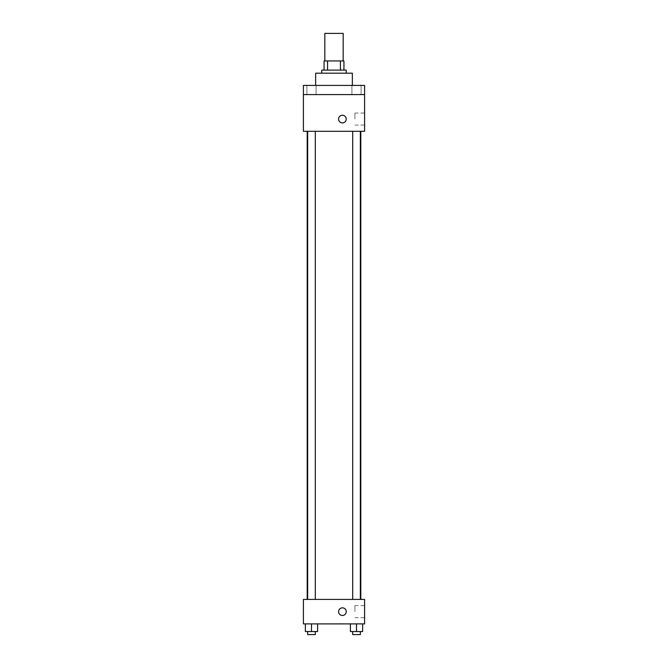 <?xml version="1.0" encoding="UTF-8"?>
<svg xmlns="http://www.w3.org/2000/svg" width="668" height="668" viewBox="0 0 668 668"><rect width="100%" height="100%" fill="white"/><g stroke="black" fill="none" stroke-linecap="round" stroke-linejoin="round"><path stroke-width="0.5" stroke-dasharray="3.34 2.5" d="M324.823 33.4L343.177 33.4M334 60.938L324.823 60.938L334 60.938M340.438 70.115L340.438 60.938L343.945 60.938L343.945 70.115L327.562 70.115L343.945 70.115M340.438 60.938L324.055 60.938M327.562 70.115L324.055 70.115L327.562 70.115L327.562 60.938M346.241 70.115L321.759 70.115M321.759 73.171L346.241 73.171L321.759 73.171M315.647 73.171L352.353 73.171M334 85.412L315.647 85.412L334 85.412M361.104 85.412L351.927 85.412L361.104 85.412L351.927 85.412L361.104 85.412L361.104 94.589L351.927 94.589L361.104 94.589L351.927 94.589L361.104 94.589L361.104 85.412M316.073 85.412L306.896 85.412L316.073 85.412L306.896 85.412L316.073 85.412L316.073 94.589L306.896 94.589L316.073 94.589L306.896 94.589L316.073 94.589L316.073 85.412M364.594 85.412L303.406 85.412L303.406 94.589L364.594 94.589L364.594 85.412M364.594 94.589L364.594 131.304L303.406 131.304L303.406 94.589L364.594 94.589L303.406 94.589M303.406 119.071L303.406 122.895L303.406 119.071M364.594 119.071L364.594 113.051L364.594 119.071M334 131.304L307.196 131.304L334 131.304M356.52 131.304L352.696 131.304L356.52 131.304M311.48 131.304L315.304 131.304L311.48 131.304M342.417 115.247A3.824 3.824 0 0 0 339.102 120.983A3.824 3.824 0 0 0 345.723 120.983A3.824 3.824 0 0 0 342.417 115.247A3.824 3.824 0 0 0 339.102 120.983A3.824 3.824 0 0 0 345.723 120.983A3.824 3.824 0 0 0 342.417 115.247M342.417 122.895A3.824 3.824 0 0 1 339.102 117.159A3.824 3.824 0 0 1 345.723 117.159A3.824 3.824 0 0 1 342.417 122.895M354.925 119.071L354.925 113.051L354.925 119.071M334 599.413L307.196 599.413L334 599.413M356.52 599.413L352.696 599.413L356.52 599.413M311.48 599.413L315.304 599.413L311.48 599.413M364.594 599.413L303.406 599.413L303.406 623.895L364.594 623.895L364.594 599.413M303.406 611.654L303.406 615.478L303.406 611.654M362.64 631.544L356.52 631.544L362.64 631.544L362.64 623.895L350.399 623.895L362.64 623.895L350.399 623.895L362.64 623.895L350.399 623.895L362.64 623.895L350.399 623.895L362.64 623.895L362.64 631.544L350.399 631.544L350.399 623.895L350.399 631.544L360.344 631.544L356.52 631.544L356.52 623.895L356.52 631.544L350.399 631.544L350.399 623.895M317.601 631.544L311.48 631.544L317.601 631.544L317.601 623.895L305.359 623.895L317.601 623.895L305.359 623.895L317.601 623.895L305.359 623.895L317.601 623.895L305.359 623.895L317.601 623.895L317.601 631.544L305.359 631.544L305.359 623.895L305.359 631.544L315.304 631.544L311.48 631.544L311.48 623.895L311.48 631.544L305.359 631.544L305.359 623.895M364.594 611.654L364.594 605.634L364.594 611.654M342.417 607.83A3.824 3.824 0 0 0 339.102 613.566A3.824 3.824 0 0 0 345.723 613.566A3.824 3.824 0 0 0 342.417 607.83A3.824 3.824 0 0 0 339.102 613.566A3.824 3.824 0 0 0 345.723 613.566A3.824 3.824 0 0 0 342.417 607.83M342.417 615.478A3.824 3.824 0 0 1 339.102 609.742A3.824 3.824 0 0 1 345.723 609.742A3.824 3.824 0 0 1 342.417 615.478M354.925 611.654L354.925 605.634L354.925 611.654M352.696 631.544L352.696 634.6L360.344 634.6L352.696 634.6L360.344 634.6L360.344 631.544L352.696 631.544L360.344 631.544M356.52 631.544L356.52 623.895M307.656 631.544L307.656 634.6L315.304 634.6L307.656 634.6L315.304 634.6L315.304 631.544L307.656 631.544L315.304 631.544M311.48 631.544L311.48 623.895M306.896 85.412L306.896 94.589L306.896 85.412M351.927 85.412L351.927 94.589L351.927 85.412M354.925 125.083L364.594 125.083M354.925 113.051L364.594 113.051M315.304 599.413L315.304 131.304M307.656 599.413L307.656 131.304M360.344 599.413L360.344 131.304M352.696 599.413L352.696 131.304M354.925 617.666L364.594 617.666M354.925 605.634L364.594 605.634"/><path stroke-width="1" d="M343.177 60.938L343.177 33.4L324.823 33.4L324.823 60.938M327.562 70.115L327.562 60.938L324.055 60.938L324.055 70.115L324.055 60.938M327.562 60.938L343.945 60.938L343.945 70.115M340.438 70.115L340.438 60.938M321.759 73.171L321.759 70.115L346.241 70.115L346.241 73.171M352.353 85.412L352.353 73.171L315.647 73.171L315.647 85.412M303.406 85.412L364.594 85.412L364.594 94.589L303.406 94.589L303.406 85.412M364.594 94.589L364.594 131.304L303.406 131.304L303.406 94.589M342.417 122.895A3.824 3.824 0 0 1 339.102 117.159A3.824 3.824 0 0 1 345.723 117.159A3.824 3.824 0 0 1 342.417 122.895M303.406 599.413L364.594 599.413L364.594 623.895L303.406 623.895L303.406 599.413M342.417 615.478A3.824 3.824 0 0 1 339.102 609.742A3.824 3.824 0 0 1 345.723 609.742A3.824 3.824 0 0 1 342.417 615.478M350.399 623.895L350.399 631.544L362.64 631.544L362.64 623.895L362.64 631.544M356.52 631.544L356.52 623.895M360.344 631.544L360.344 634.6L352.696 634.6L352.696 631.544M305.359 623.895L305.359 631.544L317.601 631.544L317.601 623.895L317.601 631.544M311.48 631.544L311.48 623.895M315.304 631.544L315.304 634.6L307.656 634.6L307.656 631.544M360.803 599.413L360.803 131.304M307.196 599.413L307.196 131.304M352.696 131.304L352.696 599.413M360.344 131.304L360.344 599.413M315.304 599.413L315.304 131.304M307.656 599.413L307.656 131.304"/></g></svg>
